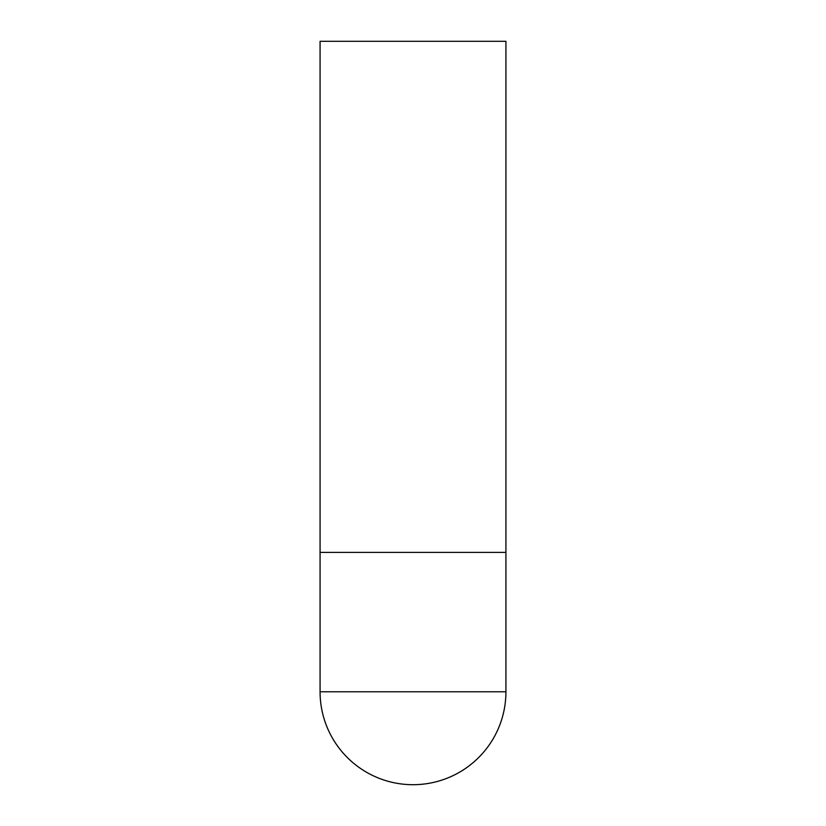 <?xml version="1.0" encoding="UTF-8"?>
<svg xmlns="http://www.w3.org/2000/svg" width="826" height="826" viewBox="0 0 826 826"><rect width="100%" height="100%" fill="white"/><g stroke="black" fill="none" stroke-linecap="round" stroke-linejoin="round"><path stroke-width="0.62" stroke-dasharray="4.13 3.1" d="M413 552.387L505.925 552.387L413 552.387M505.925 41.3L320.075 41.3M320.075 691.775L505.925 691.775"/><path stroke-width="1.24" d="M320.075 691.775A92.925 92.925 0 0 0 413 784.7A92.925 92.925 0 0 0 505.925 691.775L320.075 691.775L320.075 552.387L505.925 552.387L320.075 552.387L320.075 41.3L505.925 41.3L505.925 691.775"/></g></svg>
